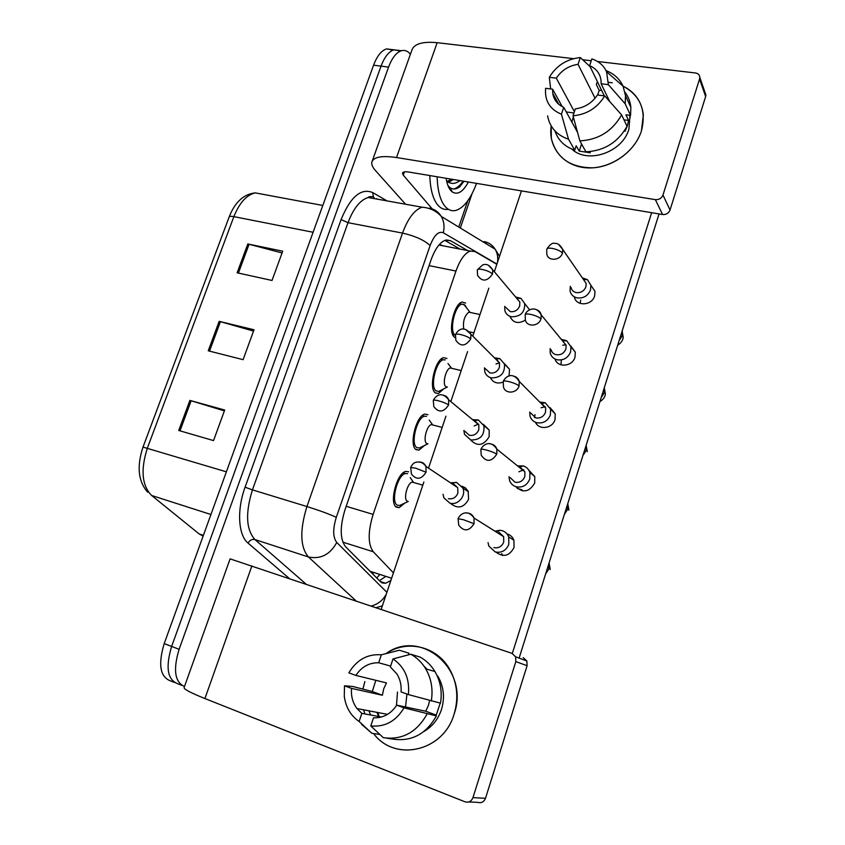 <?xml version="1.0" encoding="UTF-8"?>
<svg xmlns="http://www.w3.org/2000/svg" width="845" height="845" viewBox="0 0 845 845"><rect width="100%" height="100%" fill="white"/><g stroke="black" fill="none" stroke-linecap="round" stroke-linejoin="round"><path stroke-width="1.27" d="M424.517 445.452L418.983 450.142L416.152 449.646C408.695 445.706 416.173 415.349 424.908 414.103L427.95 414.705M443.762 388.827L438.397 393.548L435.323 392.883C428.33 388.33 435.27 358.977 443.657 357.667L446.942 358.46M455.17 337.662L454.198 336.965C447.649 331.863 454.114 303.418 462.152 302.056L465.637 303.07M404.945 502.965L399.231 507.623L396.685 507.296C388.721 504 396.801 472.556 405.906 471.383L408.663 471.806M370.469 571.695L373.289 573.058M442.97 245.789L439.442 244.437M496.839 264.284L474.974 251.556L470.285 251.06C464.824 253.067 460.06 259.732 455.983 271.044L373.131 514.404C367.839 531.928 367.881 544.37 373.279 551.753L393.421 572.857M181.707 685.316L177.703 683.732C167.426 679.75 165.398 667.318 171.641 646.436L381.053 66.142C384.517 56.974 388.816 51.524 393.928 49.823L400.583 51.006M174.323 682.401L170.394 680.848C160.043 676.834 157.983 664.413 164.205 643.605L373.585 65.181C377.05 56.034 381.359 50.615 386.503 48.915L393.168 50.077M189.882 400.403L224.696 410.036L213.531 440.594L178.739 430.485L189.882 400.403L191.139 400.773L179.996 430.855M247.817 243.973L282.705 251.197L272.016 280.466L237.139 272.798L247.817 243.973L249.074 244.268L238.406 273.072M219.161 321.353L254.018 329.761L243.096 359.664L208.25 350.802L219.161 321.353L220.418 321.681L209.518 351.119M253.532 331.071L220.418 321.681M282.061 252.951L249.074 244.268M224.39 410.881L191.139 400.773M467.549 250.532L450.512 240.709L445.568 240.149C439.97 242.124 435.133 248.694 431.056 259.869L345.087 509.482C339.774 526.942 339.954 539.374 345.637 546.789L380.356 581.613L382.299 582.955L385.584 583.261L390.865 580.504M385.119 576.881L379.394 580.652M184.485 686.52C174.757 682.116 172.971 669.694 179.119 649.287L388.563 67.114C392.038 57.904 396.305 52.443 401.396 50.732C404.797 49.813 407.808 50.996 410.406 54.27M472.049 193.737L460.335 228.023M177.703 683.732C167.426 679.75 165.398 667.318 171.641 646.436L381.053 66.142C384.517 56.974 388.816 51.524 393.928 49.823L386.503 48.915M444.861 240.392L460.092 249.095M488.04 542.606L488.822 546.05L495.233 551.954C501.592 553.158 506.123 550.602 508.827 544.307L508.722 536.924C507.475 533.755 505.268 531.663 502.099 530.66L499.944 530.28L494.938 531.188M499.944 530.28L496.078 531.906M493.881 547.613C498.487 548.479 501.772 546.63 503.736 542.067L503.652 536.67L498.867 532.17M408.061 501.412L407.248 501.169C403.107 499.363 407.396 482.759 412.17 482.115L413.353 482.199L410.205 477.562M443.033 494.24L443.9 497.895L449.857 503.124C457.768 505.828 466.429 495.74 462.828 488.009L456.68 482.484L450.459 482.812M408.241 501.465L399.653 505.49L397.393 505.194C390.379 502.257 397.509 474.552 405.537 473.517L407.554 473.675M455.941 482.315L451.41 483.446M448.336 498.677C452.751 499.448 455.93 497.61 457.874 493.184L457.726 487.681L453.29 483.699M509.017 476.696L509.556 480.425C510.729 483.678 512.968 485.801 516.253 486.804C522.601 487.85 527.111 485.283 529.783 479.073L529.878 472.566C528.748 469.165 526.488 466.947 523.118 465.901L517.552 465.912M519.907 467.021L518.65 466.799M510.126 477.552L515.006 482.21C519.612 482.96 522.875 481.09 524.808 476.591L524.882 471.848L519.992 467.042L523.118 465.901M529.72 412.033L530.005 416.057C531.082 419.521 533.385 421.761 536.913 422.764C543.25 423.672 547.74 421.063 550.37 414.958L550.602 409.191L545.289 402.79L539.691 401.998M530.745 413.025L535.772 417.916C540.367 418.571 543.62 416.68 545.532 412.244L545.69 408.04L541.856 403.424L545.289 402.79M550.137 348.605L550.169 352.872C551.151 356.516 553.496 358.819 557.225 359.812C563.552 360.572 568.02 357.953 570.618 351.921L570.935 346.777L566.699 340.746L561.281 339.341M551.056 349.672C551.764 352.323 553.464 354.013 556.179 354.72C560.774 355.27 564.006 353.358 565.886 348.996L566.118 345.235L562.189 340.45M570.259 286.349L570.037 290.838C570.914 294.599 573.301 296.954 577.198 297.905C583.515 298.538 587.951 295.887 590.518 289.951L590.887 285.325L587.486 279.706L582.321 277.847M571.051 287.437C571.674 290.184 573.417 291.905 576.248 292.592C580.832 293.035 584.043 291.113 585.912 286.814L586.177 283.434L583.103 278.977M427.866 443.794L426.672 443.467C422.796 441.322 426.767 425.299 431.341 424.612L432.492 424.665L429.228 420.102M463.873 430.443L464.507 434.33L470.749 439.97C480.414 440.118 484.787 435.323 483.858 425.595L478.281 419.933L472.63 419.68M427.919 443.805L419.352 448.019L416.849 447.586C410.279 444.079 416.881 417.335 424.591 416.226L426.545 416.342M474.203 420.556L473.527 420.419M464.782 431.161L469.324 435.281C473.739 435.946 476.907 434.098 478.819 429.735L478.819 424.824L474.795 420.736L478.281 419.933M447.354 387.031L445.79 386.651C442.157 384.179 445.854 368.684 450.248 367.966L451.346 368.008L447.966 363.477M484.449 367.807L484.829 371.916C485.917 375.032 488.072 377.018 491.283 377.873C500.61 377.958 505.004 373.374 504.476 364.121L499.923 358.65L494.357 357.762M447.322 387.021L438.735 391.446L436.009 390.844C429.851 386.809 435.978 360.942 443.371 359.78L445.273 359.854M485.273 368.61L489.963 372.951C494.378 373.511 497.525 371.652 499.416 367.343L499.522 362.938L496.247 358.998L499.923 358.65M504.729 306.323L504.877 310.633C505.88 313.907 508.088 315.956 511.478 316.801C520.509 316.812 524.914 312.407 524.703 303.566L520.985 298.38L515.608 296.975M455.328 335.338L454.874 334.958C449.107 330.427 454.811 305.372 461.898 304.168L464.972 305.056L466.419 307.664M505.468 307.157L510.264 311.647C514.668 312.122 517.805 310.242 519.664 305.996L519.844 302.024L516.327 297.841M463.747 329.159C462.733 321.438 464.444 315.776 468.869 312.164L469.936 312.185L463.725 304.211M476.538 183.376C470.813 198.733 463.958 207.733 455.962 210.394C451.853 211.43 448.188 210.056 444.966 206.296C440.161 200.276 437.552 190.431 437.15 176.785M448.294 209.254C444.364 210.014 440.858 208.599 437.763 205.008C432.904 198.998 430.253 189.174 429.809 175.549M468.394 182.013C463.092 191.773 457.768 195.121 452.424 192.069L450.512 190.231C448.399 187.558 446.931 183.576 446.118 178.284M448.008 185.636L449.804 187.463C452.888 189.745 456.237 189.481 459.86 186.671L463.947 181.263M459.912 180.587C455.423 184.073 451.082 184.316 446.899 181.316L449.899 181.548L447.639 181.168L451.642 179.203M453.29 179.489L449.899 181.548M446.794 181.274L447.639 181.168M453.765 189.005C457.145 187.981 460.25 185.361 463.081 181.126M454.082 714.194C443.509 751.49 394.89 762.443 373.543 733.544L374.187 734.326C395.861 762.37 443.614 751.036 454.082 714.194C470.126 669.589 420.725 627.898 385.975 653.629C406.91 639.264 436.802 646.15 449.667 669.293C457.346 683.225 458.814 698.192 454.082 714.194M523.224 657.621L526.857 661.012L527.09 665.712L515.841 661.603L515.608 656.797L511.912 653.322L230.093 558.872L184.157 687.45C183.323 688.928 190.241 692.625 204.923 698.551L464.961 801.799C468.679 802.834 471.341 801.44 472.957 797.617L485.505 798.282C483.942 802 481.333 803.352 477.7 802.349L468.753 801.968M364.882 681.535L362.98 688.802M515.841 661.603L472.957 797.617M527.09 665.712L485.505 798.282M641.408 130.975C634.563 152.776 609.245 169.581 586.398 167.817C563.467 166.296 547.845 147.157 551.204 125.916L551.31 138.358C556.337 158.015 570.333 167.838 593.285 167.806C614.304 166.37 635.229 150.452 641.408 130.975C646.583 110.568 640.457 95.622 623.04 86.137C635.06 92.116 641.82 101.759 643.33 115.057L641.408 130.975M467.76 200.793L459.057 226.217M405.558 204.226L375.338 170.405C372.582 167.31 371.409 164.585 371.821 162.251C373.427 156.99 381.655 155.406 396.506 157.529L655.361 199.642C659.015 199.885 661.55 198.343 662.976 195.026L670.032 210.035C668.648 213.278 666.166 214.778 662.596 214.524L408.748 172.031C404.987 171.461 402.896 171.852 402.474 173.193L403.266 175.126L432.186 208.873M372.275 160.983L411.758 50.478C413.839 43.908 422.31 41.299 437.171 42.683L573.512 58.664M596.961 82.736L597.859 82.609L596.961 82.736M608.558 82.345L612.276 82.81M703.843 91.344L705.881 94.904L705.649 96.531L699.554 79.029L662.976 195.026M699.554 79.029L699.797 77.37C699.565 74.888 698.097 73.42 695.414 72.966L597.542 61.484M582.691 59.741L591.268 60.755M705.649 96.531L670.032 210.035M458.729 227.041L459.057 226.228M525.4 320.107C518.249 324.226 513.063 322.948 509.862 316.294M504.254 363.456L509.514 369.212L509.049 376.046M503.081 382.13C497.251 384.126 493.005 382.616 490.322 377.588M483.308 424.317L489.17 430.042L489.16 436.707C483.615 445.748 477.425 446.815 470.602 439.939M590.877 285.272L594.996 291.345L594.637 295.93C591.954 305.89 575.804 306.566 574.378 296.87M580.166 303.418L580.652 300.176M570.724 345.954L575.308 352.154L574.991 357.245C572.424 366.751 557.478 368.008 554.996 359.009M560.964 364.818L561.333 360.15M550.063 407.586L555.249 413.902L555.017 419.606C552.567 428.605 538.92 430.422 535.476 422.278M534.505 417.472L535.022 414.652M528.833 470.221L534.79 476.591L534.705 483.023C529.371 492.054 523.076 493.269 515.82 486.667M522.21 490.861L521.756 489.741M461.845 486.192L465.299 487.766L468.151 491.198L468.616 499.258C464.074 507.518 458.296 509.112 451.283 504.021M507.032 533.934C510.327 534.874 512.619 536.966 513.918 540.23L514.045 547.539C509.377 556.063 503.377 557.605 496.036 552.155M502.68 555.482L501.698 553.644M659.047 213.933L519.105 658.107M651.643 212.686L512.302 653.47M381.19 609.361L423.873 482.009M428.521 468.119L445.928 416.194M450.829 401.576L467.57 351.604M472.767 336.12L488.822 288.208M494.346 271.731L521.439 190.896M518.83 471.816L523.837 469.725M541.043 407.786L545.205 406.688M562.791 345.246L566.002 344.781M474.193 425.943L478.513 424.074M496.004 363.963L499.511 362.896M524.703 303.566L529.583 309.766M405.515 706.99L406.952 694.062M429.587 700.547L428.489 705.216L425.732 711.226L396.706 705.142C390.865 713.951 383.123 718.176 373.49 717.806L370.786 725.939C384.887 727.281 395.967 721.25 404.026 707.846L436.379 715.895L431.689 714.162L436.242 715.113L440.224 703.093M381.507 717.004L361.829 713.381L356.949 708.543C352.692 702.713 350.886 695.995 351.531 688.39L382.384 695.245L383.725 688.812L386.461 682.918L355.882 675.419L348.848 672.852C356.664 659.829 367.49 653.808 381.338 654.801L378.687 662.776L390.633 666.082M396.474 705.501L397.488 692.034M437.266 676.021L437.816 676.18C443.794 686.478 444.998 697.611 441.46 709.568C438.143 719.338 432.27 726.658 423.852 731.527M361.829 713.381L359.125 721.482C350.675 715.641 345.732 707.244 344.285 696.291L344.496 685.791L352.555 686.436L372.286 691.516L375.835 680.309M423.926 666.092L427.042 669.24M370.659 715.007L368.938 710.825M364.903 713.951L363.582 709.8M408.378 654.864L408.927 653.196L399.368 650.238L381.338 654.801M420.187 657.125C426.239 660.484 431.161 665.279 434.932 671.521C440.477 681.102 442.336 691.654 440.498 703.156L408.378 694.579L401.058 691.907C401.576 685.295 400.192 679.306 396.907 673.951L390.348 666.937L392.999 658.931L410.797 654.231L420.187 657.125M359.125 721.482L371.884 733.28L379.923 734.516M371.884 733.28L361.523 724.302M410.797 654.231C416.923 657.642 421.908 662.512 425.722 668.86C431.33 678.598 433.189 689.319 431.299 701.023M392.999 658.931C404.744 666.99 409.867 678.873 408.378 694.579M344.496 685.791L351.531 688.39M355.882 675.419C361.586 666.789 369.191 662.575 378.687 662.776M379.194 716.581L377.799 712.515M378.613 716.465L376.891 712.335M436.379 715.895C426.281 733.925 411.916 741.678 393.284 739.164L386.925 738.224M427.095 713.993C416.807 732.34 402.22 740.231 383.313 737.685L370.786 725.939M396.706 705.142L404.026 707.846M425.732 711.226L436.242 715.113M372.286 691.516L382.384 695.245M604.693 95.918L597.436 94.978C592.113 102.953 584.729 107.59 575.308 108.889L573.026 115.797C586.842 114.508 597.394 107.885 604.693 95.918L621.614 114.867L627.053 126.296C617.927 142.361 604.217 150.864 585.923 151.815L579.86 140.883L573.026 115.797M577.526 132.338L563.731 107.326C557.531 104.548 553.876 99.9 552.767 93.404L552.598 89.19L562.252 106.628M573.311 116.853L571.875 122.092M625.004 92.263C628.353 96.636 630.307 101.664 630.856 107.357L630.571 115.427L625.934 114.793L628.585 120.444L627.339 125.905L625.099 131.228L624.708 130.426M630.032 115.353L628.912 129.232C622.374 152.491 587.55 164.279 571.801 149.069M601.651 90.383L599.189 90.394L596.348 84.595L597.352 81.553M563.731 107.326L561.439 114.202L568.516 139.224L574.748 150.146L576.184 145.762L579.216 151.118L590.317 152.787L589.694 151.646M574.748 150.146C564.713 146.745 558.122 140.344 554.985 130.943M568.516 139.224C556.792 135.179 549.81 127.394 547.571 115.86M606.023 70.6C613.966 73.642 619.649 78.838 623.071 86.201L625.501 95.654L625.194 103.829L608.379 84.669L601.133 83.761L609.731 101.558M630.571 115.427L625.194 103.829M561.439 114.202C549.841 109.427 544.571 100.787 545.616 88.292L552.598 89.19M574.389 111.656L556.306 78.162L549.313 77.286L550.665 88.947M549.313 77.286C556.401 65.625 566.731 59.044 580.314 57.544L578.054 64.326L595.07 98.252M590.053 66.575L580.314 57.544M604.323 95.865L589.63 65.699L591.88 58.896C598.778 61.22 603.679 65.498 606.562 71.74L608.379 84.669M556.306 78.162C561.513 70.346 568.769 65.73 578.054 64.326M589.63 65.699C596.306 68.561 600.119 73.536 601.059 80.624L601.133 83.761M621.614 114.867C612.329 131.176 598.418 139.847 579.86 140.883M628.585 120.444L623.969 119.821M581.571 143.967L579.216 151.118M573.956 112.987L566.277 111.941M599.189 90.394L597.668 95.01M370.047 571.283L391.615 578.244M379.331 575.012L376.754 578.012M342.848 542.163L373.279 551.753M346.186 506.292L373.131 514.404M429.07 265.626L455.983 271.044M143.027 447.037L229.101 217.102C229.375 216.257 230.97 216.098 233.875 216.637L147.41 448.008C140.46 469.714 141.875 485.537 151.635 495.476L199.219 533.987L203.127 536.1M195.501 530.987L199.219 533.987L203.391 535.371M226.386 471.827L143.006 447.089C136.626 466.345 138.189 481.386 147.695 492.212M260.947 193.938L255.232 192.882C246.497 194.984 239.378 202.906 233.875 216.637L313.104 232.269M164.205 643.605L179.119 649.287M373.585 65.181L388.563 67.114M151.635 495.476L210.944 514.51M484.185 241.575C488.885 242.536 492.54 245.082 495.138 249.212C497.462 253.183 498.233 257.598 497.451 262.468M289.36 578.487L248.05 543.103C238.227 535.286 236.674 510.031 245.092 487.195L341.095 219.594C350.495 196.758 361.047 187.759 372.729 192.586L387.021 200.899M356.136 600.943L308.404 556.95L254.947 539.564L306.048 584.096M496.923 264.041L443.298 232.776C438.534 230.928 434.14 235.174 430.126 245.525L336.299 517.32C332.708 529.054 332.867 537.441 336.764 542.469C330.089 554.647 320.635 559.474 308.404 556.95C300.144 547.064 299.648 530.259 306.925 506.535L252.454 489.889C245.24 513.073 246.075 529.625 254.947 539.564C252.032 538.962 249.729 540.145 248.05 543.103M486.519 243.666L486.952 244.226M376.912 199.082L368.177 197.508C360.192 199.959 353.463 208.356 348.013 222.689L252.454 489.889L245.092 487.195M336.299 517.32C329.254 514.077 319.463 510.486 306.925 506.535L402.516 233.093L348.013 222.689L341.095 219.594M430.126 245.525C424.137 240.064 414.937 235.924 402.516 233.093C407.945 218.433 414.472 209.803 422.088 207.205L368.177 197.508C368.367 196.695 370.099 196.462 373.353 196.822L374.166 197.719M336.764 542.469L386.894 592.356M372.729 192.586L373.353 196.822M429.471 208.155C434.541 209.148 438.47 211.905 441.259 216.404C444.058 221.316 444.734 226.777 443.298 232.776M386.292 594.13C382.901 600.362 377.873 604.323 371.23 606.013M446.519 239.948L450.512 240.709M474.056 523.731L463.451 519.707L458.085 518.756L458.719 525.125C463.968 531.864 469.081 531.399 474.056 523.731L474.003 518.006C472.513 514.531 469.894 512.852 466.155 512.989M545.616 573.956L548.817 569.097L548.965 563.319M426.06 472.218L415.603 468.162L410.659 467.517L411.441 474.087C416.5 480.182 421.37 479.559 426.06 472.218L425.954 466.398C424.634 463.525 422.405 462.046 419.257 461.962M496.775 454.198C494.695 452.783 491.209 451.388 486.329 450.015C482.812 449.117 480.995 448.959 480.858 449.529L481.27 455.307C486.35 462.352 491.515 461.972 496.775 454.198L496.871 449.16C495.698 445.843 493.353 444.069 489.836 443.836M564.428 514.235L567.597 509.419L567.734 503.757M519.073 385.933C517.087 384.306 513.654 382.859 508.785 381.591C505.278 380.799 503.419 380.799 503.219 381.56L503.472 386.873C505.035 394.288 516.939 393.612 519.073 385.933L519.274 381.475C518.376 378.402 516.337 376.595 513.158 376.046M582.955 455.444L586.092 450.681L586.198 445.135M540.969 318.903C539.068 317.076 535.688 315.586 530.84 314.414C527.322 313.727 525.432 313.865 525.178 314.815L525.315 319.759C526.541 327.268 538.825 326.645 540.969 318.903L541.233 314.932C540.568 312.154 538.846 310.358 536.068 309.566M601.186 397.572L604.302 392.84L604.386 387.411M562.464 253.077C560.657 251.06 557.33 249.507 552.493 248.441C548.975 247.86 547.064 248.134 546.747 249.264L546.789 253.901C547.729 261.464 560.319 260.851 562.464 253.077L562.77 249.507L558.534 244.363M619.142 340.577L622.226 335.898L622.29 330.585M448.611 404.966C446.435 403.435 443.002 402.03 438.312 400.752C435.101 399.981 433.422 399.907 433.274 400.519L433.834 406.593C438.756 412.962 443.678 412.413 448.611 404.966L448.653 399.78C447.596 397.023 445.6 395.481 442.674 395.122M470.76 338.908C468.669 337.176 465.289 335.729 460.609 334.546C457.409 333.87 455.698 333.933 455.487 334.715L455.877 340.377C460.662 346.925 465.616 346.439 470.76 338.908L470.908 334.261L465.701 329.539M492.519 274.012C490.522 272.101 487.185 270.59 482.527 269.513C479.316 268.932 477.573 269.122 477.309 270.073L477.562 275.385C482.22 282.05 487.206 281.596 492.519 274.012L492.741 269.83L488.315 265.182M251.894 565.886L204.923 698.551M437.171 42.683L396.506 157.529M404.406 171.884L403.266 175.126M662.596 214.524L655.361 199.642M438.935 245.018L470.285 251.06M399.231 507.623L395.809 506.609M455.149 337.313L454.378 337.134M438.397 393.548L435.164 392.745M418.983 450.142L415.645 449.234M229.101 217.102C234.868 202.24 243.571 194.17 255.232 192.882L322.811 205.451M380.271 581.529L385.584 583.261M376.183 607.682L382.362 605.865M499.532 256.246L495.138 249.212L441.259 216.404C436.295 210.859 429.904 207.796 422.088 207.205M401.396 50.732L393.928 49.823M377.43 199.177L376.511 198.638M513.918 540.23L508.722 536.924M458.117 518.661C459.849 514.172 467.443 508.51 474.003 518.006L503.652 536.67M549.06 563.002L550.232 569.509M410.702 467.391C412.202 464.433 413.818 462.775 415.539 462.416C419.733 461.275 423.197 462.595 425.954 466.398L457.726 487.681M412.17 482.115L422.817 485.146M468.415 491.79L462.828 488.009M405.537 473.517L403.16 472.851M534.79 476.591L529.878 472.566M480.911 449.371C482.569 445.199 490.047 438.893 496.871 449.16L524.882 471.848M567.755 503.662L568.907 510.137M517.351 488.463L521.64 489.646M587.286 451.674L586.155 445.262M555.249 413.902L550.602 409.191M503.282 381.349C504.898 377.472 512.186 370.532 519.274 381.475L545.69 408.04M604.281 387.76L605.39 394.108C604.893 397.256 603.066 399.738 599.929 401.555M575.308 352.154L570.935 346.777M525.263 314.562C525.96 312.069 527.967 310.284 531.294 309.207C533.977 308.858 537.24 308.182 541.233 314.932L566.118 345.235M563.066 340.894L566.699 340.746M622.142 331.05L623.219 337.419C622.786 340.556 620.938 343.154 617.684 345.193M594.996 291.345L590.887 285.325M546.842 248.958C550.084 244.342 552.714 242.494 554.732 243.423C557.732 243.075 560.415 245.103 562.77 249.507L586.177 283.434M583.715 279.389L587.486 279.706M433.327 400.361C435.027 396.643 441.259 390.189 448.653 399.78L478.819 424.824M431.341 424.612L442.167 427.433M489.17 430.042L483.858 425.595M424.591 416.226L422.204 415.613M455.561 334.504C457.219 331.103 463.176 324.015 470.908 334.261L499.522 362.938M450.248 367.966L461.222 370.575M509.514 369.212L504.476 364.121M443.371 359.78L440.995 359.22M469.693 331.895L473.876 332.824M455.043 335.116L452.688 334.588M477.393 269.819L482.896 264.738C485.326 264.369 488.304 263.281 492.741 269.83L519.844 302.024M468.869 312.164L479.992 314.562M517.161 298.285L520.985 298.38M461.898 304.168L459.522 303.661M449.804 187.463L452.424 192.069M526.857 661.012L515.608 656.797M705.881 94.904L699.797 77.37M356.949 708.543L387.538 714.363M425.722 668.86L434.932 671.521M552.767 93.404L558.862 104.379M629.345 115.258L630.296 117.297M625.501 95.654L630.856 107.357M606.562 71.74L623.071 86.201"/></g></svg>
